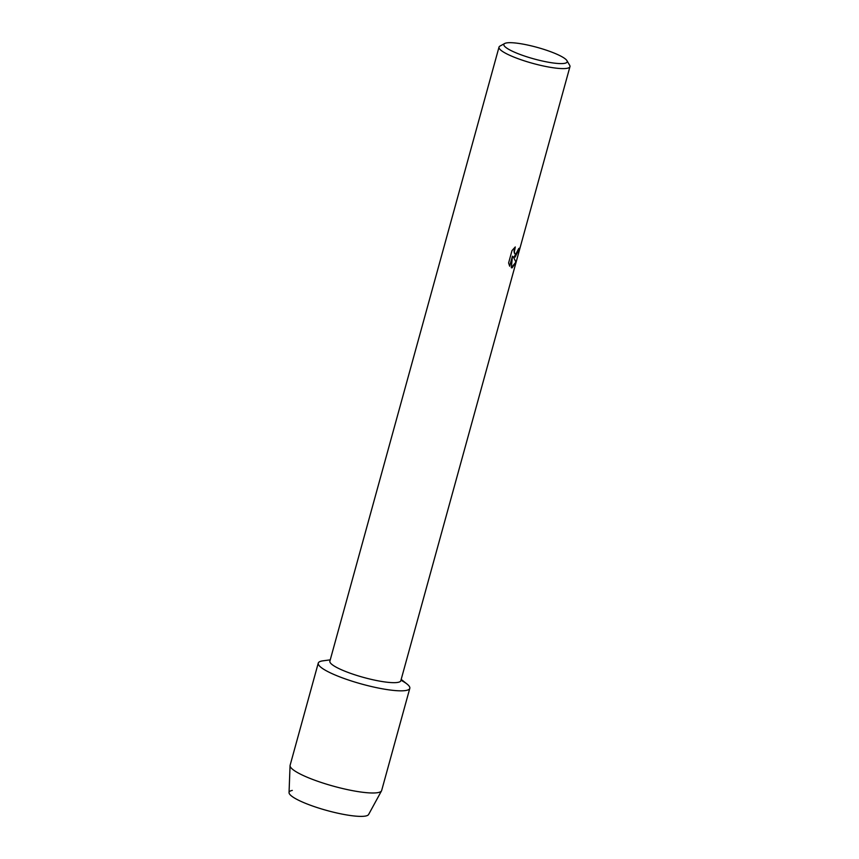 <?xml version="1.0" encoding="UTF-8"?>
<svg xmlns="http://www.w3.org/2000/svg" width="859" height="859" viewBox="0 0 859 859"><rect width="100%" height="100%" fill="white"/><g stroke="black" fill="none" stroke-linecap="round" stroke-linejoin="round"><path stroke-width="1.29" d="M400.96 680.221A47.481 8.654 -164.6 0 1 409.807 688.327L381.664 790.484A47.481 8.654 -164.6 0 1 381.525 790.838L368.608 814.504A41.307 7.527 -164.6 0 1 365.504 816.05A41.307 7.527 -164.6 0 1 313.095 806.193A41.307 7.527 -164.6 0 1 292.307 790.42M566.929 60.635L569.678 65.295A36.797 6.7 -164.6 0 1 569.957 66.658L400.82 680.725A36.797 6.7 -164.6 0 1 397.953 682.368A36.797 6.7 -164.6 0 1 357.28 675.582A36.797 6.7 -164.6 0 1 329.877 661.183L499.015 47.116A36.797 6.7 -164.6 0 1 499.959 46.085L504.705 43.498A32.835 5.981 -164.6 0 1 506.423 42.95A32.835 5.981 -164.6 0 1 539.817 48.136A32.835 5.981 -164.6 0 1 566.929 60.635A32.835 5.981 -164.6 0 1 564.621 63.33A32.835 5.981 -164.6 0 1 525.483 56.35A32.835 5.981 -164.6 0 1 504.705 43.498M401.185 679.394L407.005 684.022A47.481 8.654 -164.6 0 1 406.103 690.453A47.481 8.654 -164.6 0 1 345.855 679.115A47.481 8.654 -164.6 0 1 321.964 660.99A47.481 8.654 -164.6 0 1 322.866 660.839L330.243 659.852M515.078 257.152L513.381 256.895L515.98 262.113L512.136 267.836L511.32 267.75L512.458 256.175L509.688 266.215L508.603 262.951L512.007 250.57L515.282 246.963L514.197 252.729L515.089 253.985L515.991 253.824L518.729 248.53A36.797 6.7 15.4 0 0 519.555 248.111L515.078 257.152M569.957 66.658A36.797 6.7 -164.6 0 1 567.09 68.301A36.797 6.7 -164.6 0 1 526.427 61.515A36.797 6.7 -164.6 0 1 499.015 47.116M511.32 267.75L515.905 262.092L513.381 256.895M513.907 257.206L519.459 248.176M515.024 253.963L513.983 251.107L515.121 247.102M509.645 266.118L512.458 256.175M381.525 790.838A47.481 8.654 -164.6 0 1 377.96 792.61A47.481 8.654 -164.6 0 1 326.441 784.138A47.481 8.654 -164.6 0 1 290.063 765.637A47.481 8.654 -164.6 0 1 290.117 765.272L318.259 663.105A47.481 8.654 -164.6 0 1 321.964 660.99A47.481 8.654 -164.6 0 1 323.843 660.732M365.504 816.05A41.307 7.527 -164.6 0 1 320.686 808.684A41.307 7.527 -164.6 0 1 289.043 792.589L290.063 765.637M409.807 688.327A47.481 8.654 -164.6 0 1 406.103 690.453A47.481 8.654 -164.6 0 1 353.629 681.681A47.481 8.654 -164.6 0 1 318.259 663.105"/></g></svg>
